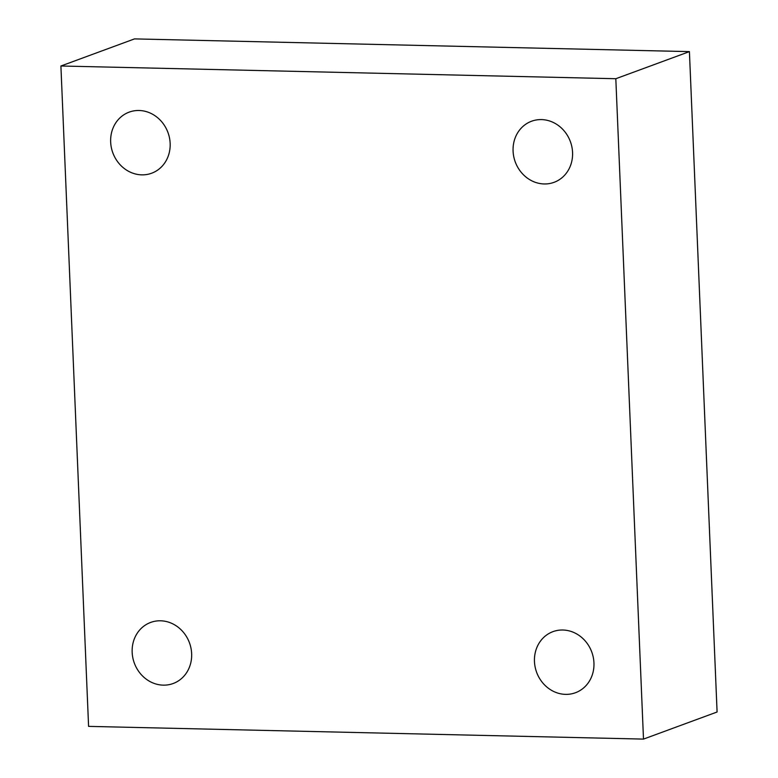 <?xml version="1.0" encoding="UTF-8"?>
<svg xmlns="http://www.w3.org/2000/svg" width="778" height="778" viewBox="0 0 778 778"><rect width="100%" height="100%" fill="white"/><g stroke="black" fill="none" stroke-linecap="round" stroke-linejoin="round"><path stroke-width="1.17" d="M643.494 739.1L88.585 726.38L60.908 66.004L615.816 78.724L643.494 739.1L717.092 711.996L689.415 51.62L615.816 78.724M132.163 652.295A32.55 29.379 69.8 0 1 150.66 622.429A32.55 29.379 69.8 0 1 189.472 642.822A32.55 29.379 69.8 0 1 173.154 683.512A32.55 29.379 69.8 0 1 132.163 652.295M534.467 661.514A32.55 29.379 69.8 0 1 552.964 631.648A32.55 29.379 69.8 0 1 591.776 652.042A32.55 29.379 69.8 0 1 575.457 692.731A32.55 29.379 69.8 0 1 534.467 661.514M513.081 151.097A32.55 29.379 69.8 0 1 531.569 121.232A32.55 29.379 69.8 0 1 570.391 141.625A32.55 29.379 69.8 0 1 554.072 182.324A32.55 29.379 69.8 0 1 513.081 151.097M110.661 141.995A32.55 29.379 69.8 0 1 129.158 112.129A32.55 29.379 69.8 0 1 167.97 132.523A32.55 29.379 69.8 0 1 151.652 173.222A32.55 29.379 69.8 0 1 110.661 141.995M689.415 51.62L134.506 38.9L60.908 66.004"/></g></svg>

